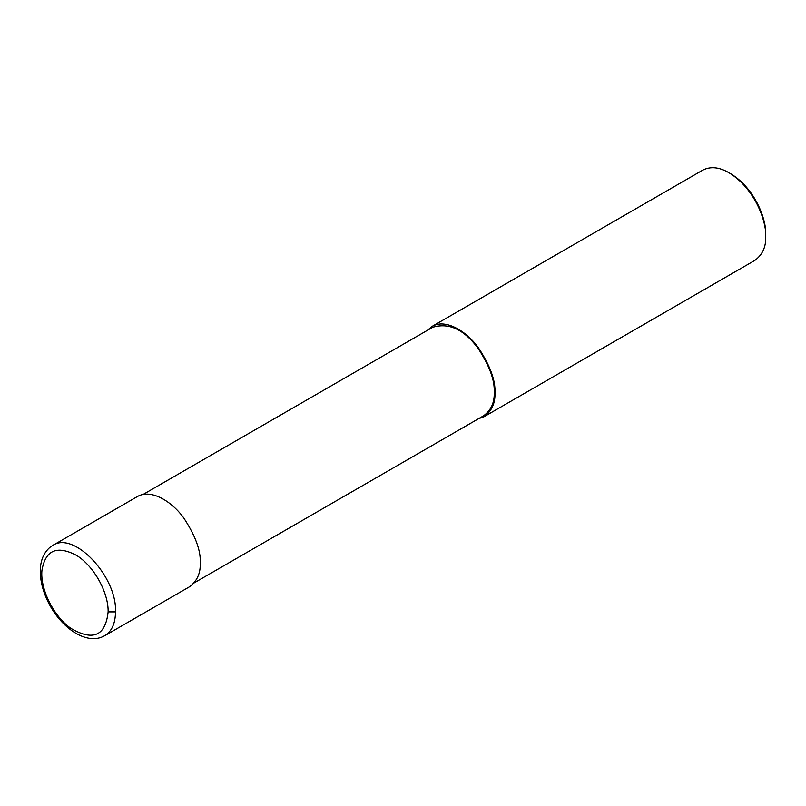 <?xml version="1.0" encoding="UTF-8"?>
<svg xmlns="http://www.w3.org/2000/svg" width="806" height="806" viewBox="0 0 806 806"><rect width="100%" height="100%" fill="white"/><g stroke="black" fill="none" stroke-linecap="round" stroke-linejoin="round"><path stroke-width="1.21" d="M108.135 611.885C108.548 592.269 93.597 565.621 76.399 555.314C56.863 545.118 45.378 550.145 41.942 570.406C40.068 589.065 53.629 616.318 70.737 628.267C93.043 641.375 105.505 635.914 108.135 611.885L115.5 611.885C117.202 576.471 73.769 530.59 52.652 545.481L137.342 496.587C151.105 488.406 172.323 501.775 183.869 518.157C195.465 535.849 200.916 550.78 200.231 562.971C200.654 573.237 197.057 581.186 189.44 586.818L104.74 635.712C111.772 631.39 115.359 623.441 115.5 611.885M194.105 582.919L483.63 415.765C491.096 410.244 494.622 402.456 494.199 392.391C494.874 380.452 489.524 365.813 478.16 348.484C464.055 329.392 448.851 322.35 432.57 327.337L143.045 494.491M478.442 418.757L484.144 416.672C491.771 411.04 495.368 403.081 494.934 392.824C495.63 380.634 490.169 365.702 478.573 348.011C467.027 331.619 445.809 318.259 432.046 326.43L427.392 330.329M484.144 416.672L754.91 260.348C762.526 254.716 766.123 246.757 765.7 236.501C766.577 221.398 754.89 188.413 728.866 172.696C719.284 167.084 710.6 166.227 702.812 170.106L432.046 326.43M728.866 172.696L730.699 173.753C755.423 188.695 766.536 220.028 765.7 234.375L765.7 236.501M494.934 392.824L494.199 392.391M52.652 545.481L49.791 547.455C43.484 553.047 40.32 560.936 40.3 571.142C40.34 581.186 42.97 591.503 48.199 602.092C59.523 625.406 83.028 643.813 101.304 637.314L104.74 635.712"/></g></svg>
